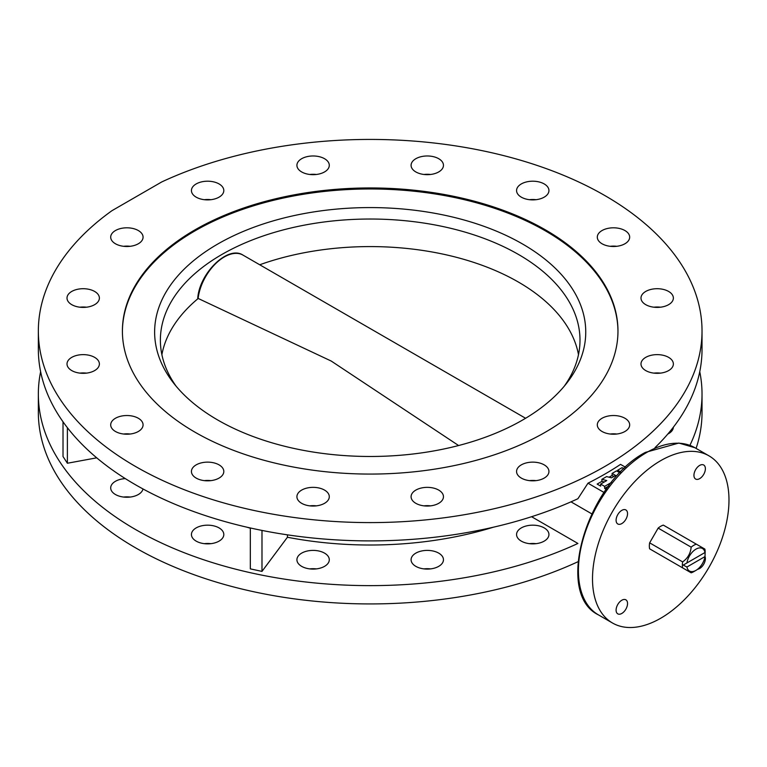 <?xml version="1.0" encoding="UTF-8"?>
<svg xmlns="http://www.w3.org/2000/svg" width="767" height="767" viewBox="0 0 767 767"><rect width="100%" height="100%" fill="white"/><g stroke="black" fill="none" stroke-linecap="round" stroke-linejoin="round"><path stroke-width="1.15" d="M324.546 490.094A16.184 9.348 0 0 0 306.905 488.071A16.184 9.348 0 0 0 296.915 496.709A16.184 9.348 0 0 0 301.652 503.315A16.184 9.348 0 0 0 319.293 505.338A16.184 9.348 0 0 0 329.292 496.709A16.184 9.348 0 0 0 324.546 490.094M316.397 505.856A16.184 9.348 0 0 0 309.81 505.856M301.652 566.353A16.184 9.348 180 0 1 296.915 559.737A16.184 9.348 180 0 1 306.905 551.109A16.184 9.348 180 0 1 324.546 553.132A16.184 9.348 180 0 1 329.292 559.737A16.184 9.348 180 0 1 319.293 568.376A16.184 9.348 180 0 1 301.652 566.353M316.397 568.893A16.184 9.348 0 0 0 309.81 568.893M196.17 541.128A16.184 9.348 180 0 1 191.434 534.513A16.184 9.348 180 0 1 201.424 525.884A16.184 9.348 180 0 1 219.065 527.907A16.184 9.348 180 0 1 223.811 534.513A16.184 9.348 180 0 1 213.811 543.151A16.184 9.348 180 0 1 196.17 541.128M210.915 543.669A16.184 9.348 0 0 0 204.329 543.669M219.065 464.869A16.184 9.348 0 0 0 201.424 462.846A16.184 9.348 0 0 0 191.434 471.484A16.184 9.348 0 0 0 196.17 478.09A16.184 9.348 0 0 0 213.811 480.113A16.184 9.348 0 0 0 223.811 471.484A16.184 9.348 0 0 0 219.065 464.869M210.915 480.631A16.184 9.348 0 0 0 204.329 480.631M142.978 488.943A16.184 9.348 180 0 1 132.24 496.728A16.184 9.348 180 0 1 115.443 494.514A16.184 9.348 180 0 1 110.697 487.908A16.184 9.348 180 0 1 125.309 478.608M130.179 497.054A16.184 9.348 0 0 0 123.592 497.054M138.338 418.264A16.184 9.348 0 0 0 120.697 416.241A16.184 9.348 0 0 0 110.697 424.87A16.184 9.348 0 0 0 115.443 431.476A16.184 9.348 0 0 0 133.084 433.508A16.184 9.348 0 0 0 143.074 424.87A16.184 9.348 0 0 0 138.338 418.264M130.179 434.017A16.184 9.348 0 0 0 123.592 434.017M94.638 357.364A16.184 9.348 0 0 0 76.997 355.342A16.184 9.348 0 0 0 67.007 363.97A16.184 9.348 0 0 0 71.753 370.576A16.184 9.348 0 0 0 89.394 372.609A16.184 9.348 0 0 0 99.384 363.97A16.184 9.348 0 0 0 94.638 357.364M86.489 373.126A16.184 9.348 0 0 0 79.902 373.126M94.638 291.45A16.184 9.348 0 0 0 76.997 289.418A16.184 9.348 0 0 0 67.007 298.056A16.184 9.348 0 0 0 71.753 304.662A16.184 9.348 0 0 0 89.394 306.685A16.184 9.348 0 0 0 99.384 298.056A16.184 9.348 0 0 0 94.638 291.45M86.489 307.203A16.184 9.348 0 0 0 79.902 307.203M138.338 230.551A16.184 9.348 0 0 0 120.697 228.518A16.184 9.348 0 0 0 110.697 237.156A16.184 9.348 0 0 0 115.443 243.762A16.184 9.348 0 0 0 133.084 245.785A16.184 9.348 0 0 0 143.074 237.156A16.184 9.348 0 0 0 138.338 230.551M130.179 246.303A16.184 9.348 0 0 0 123.592 246.303M219.065 183.936A16.184 9.348 0 0 0 201.424 181.913A16.184 9.348 0 0 0 191.434 190.542A16.184 9.348 0 0 0 196.17 197.157A16.184 9.348 0 0 0 213.811 199.18A16.184 9.348 0 0 0 223.811 190.542A16.184 9.348 0 0 0 219.065 183.936M210.915 199.698A16.184 9.348 0 0 0 204.329 199.698M324.546 158.711A16.184 9.348 0 0 0 306.905 156.689A16.184 9.348 0 0 0 296.915 165.317A16.184 9.348 0 0 0 301.652 171.933A16.184 9.348 0 0 0 319.293 173.956A16.184 9.348 0 0 0 329.292 165.317A16.184 9.348 0 0 0 324.546 158.711M316.397 174.473A16.184 9.348 0 0 0 309.81 174.473M438.724 158.711A16.184 9.348 0 0 0 421.083 156.689A16.184 9.348 0 0 0 411.083 165.317A16.184 9.348 0 0 0 415.829 171.933A16.184 9.348 0 0 0 433.47 173.956A16.184 9.348 0 0 0 443.46 165.317A16.184 9.348 0 0 0 438.724 158.711M430.565 174.473A16.184 9.348 0 0 0 423.978 174.473M544.206 183.936A16.184 9.348 0 0 0 526.565 181.913A16.184 9.348 0 0 0 516.565 190.542A16.184 9.348 0 0 0 521.311 197.157A16.184 9.348 0 0 0 538.952 199.18A16.184 9.348 0 0 0 548.942 190.542A16.184 9.348 0 0 0 544.206 183.936M536.047 199.698A16.184 9.348 0 0 0 529.46 199.698M624.932 230.551A16.184 9.348 0 0 0 607.291 228.518A16.184 9.348 0 0 0 597.301 237.156A16.184 9.348 0 0 0 602.037 243.762A16.184 9.348 0 0 0 619.678 245.785A16.184 9.348 0 0 0 629.678 237.156A16.184 9.348 0 0 0 624.932 230.551M616.783 246.303A16.184 9.348 0 0 0 610.196 246.303M668.623 291.45A16.184 9.348 0 0 0 650.982 289.418A16.184 9.348 0 0 0 640.991 298.056A16.184 9.348 0 0 0 645.737 304.662A16.184 9.348 0 0 0 663.378 306.685A16.184 9.348 0 0 0 673.368 298.056A16.184 9.348 0 0 0 668.623 291.45M660.473 307.203A16.184 9.348 0 0 0 653.887 307.203M668.623 357.364A16.184 9.348 0 0 0 650.982 355.342A16.184 9.348 0 0 0 640.991 363.97A16.184 9.348 0 0 0 645.737 370.576A16.184 9.348 0 0 0 663.378 372.609A16.184 9.348 0 0 0 673.368 363.97A16.184 9.348 0 0 0 668.623 357.364M660.473 373.126A16.184 9.348 0 0 0 653.887 373.126M624.932 418.264A16.184 9.348 0 0 0 607.291 416.241A16.184 9.348 0 0 0 597.301 424.87A16.184 9.348 0 0 0 602.037 431.476A16.184 9.348 0 0 0 619.678 433.508A16.184 9.348 0 0 0 629.678 424.87A16.184 9.348 0 0 0 624.932 418.264M616.783 434.017A16.184 9.348 0 0 0 610.196 434.017M544.206 464.869A16.184 9.348 0 0 0 526.565 462.846A16.184 9.348 0 0 0 516.565 471.484A16.184 9.348 0 0 0 521.311 478.09A16.184 9.348 0 0 0 538.952 480.113A16.184 9.348 0 0 0 548.942 471.484A16.184 9.348 0 0 0 544.206 464.869M536.047 480.631A16.184 9.348 0 0 0 529.46 480.631M521.311 541.128A16.184 9.348 180 0 1 516.565 534.513A16.184 9.348 180 0 1 526.565 525.884A16.184 9.348 180 0 1 544.206 527.907A16.184 9.348 180 0 1 548.942 534.513A16.184 9.348 180 0 1 538.952 543.151A16.184 9.348 180 0 1 521.311 541.128M536.047 543.669A16.184 9.348 0 0 0 529.46 543.669M438.724 490.094A16.184 9.348 0 0 0 421.083 488.071A16.184 9.348 0 0 0 411.083 496.709A16.184 9.348 0 0 0 415.829 503.315A16.184 9.348 0 0 0 433.47 505.338A16.184 9.348 0 0 0 443.46 496.709A16.184 9.348 0 0 0 438.724 490.094M430.565 505.856A16.184 9.348 0 0 0 423.978 505.856M415.829 566.353A16.184 9.348 180 0 1 411.083 559.737A16.184 9.348 180 0 1 421.083 551.109A16.184 9.348 180 0 1 438.724 553.132A16.184 9.348 180 0 1 443.46 559.737A16.184 9.348 180 0 1 433.47 568.376A16.184 9.348 180 0 1 415.829 566.353M430.565 568.893A16.184 9.348 0 0 0 423.978 568.893M545.404 229.851A247.789 143.055 0 0 0 275.363 198.845A247.789 143.055 0 0 0 122.404 331.008A247.789 143.055 0 0 0 194.971 432.176A247.789 143.055 0 0 0 465.013 463.182A247.789 143.055 0 0 0 617.972 331.008A247.789 143.055 0 0 0 545.404 229.851M621.826 523.573A8.092 4.669 120 0 0 627.109 516.44A8.092 4.669 120 0 0 625.872 509.95A8.092 4.669 120 0 0 621.826 510.352A8.092 4.669 120 0 0 616.534 517.485A8.092 4.669 120 0 0 617.78 523.966A8.092 4.669 120 0 0 621.826 523.573M621.826 613.447A8.092 4.669 120 0 0 627.109 606.313A8.092 4.669 120 0 0 625.872 599.823A8.092 4.669 120 0 0 621.826 600.225A8.092 4.669 120 0 0 616.534 607.359A8.092 4.669 120 0 0 617.78 613.849A8.092 4.669 120 0 0 621.826 613.447M697.625 569.248A8.092 4.669 120 0 0 699.657 568.51A8.092 4.669 120 0 0 705.007 556.449M699.657 478.637A8.092 4.669 120 0 0 704.95 471.504A8.092 4.669 120 0 0 703.703 465.013A8.092 4.669 120 0 0 699.657 465.416A8.092 4.669 120 0 0 694.375 472.549A8.092 4.669 120 0 0 695.611 479.03A8.092 4.669 120 0 0 699.657 478.637M660.742 460.641A96.498 55.713 120 0 0 597.704 545.673A96.498 55.713 120 0 0 612.488 623.005A96.498 55.713 120 0 0 660.742 618.221A96.498 55.713 120 0 0 723.789 533.19A96.498 55.713 120 0 0 708.996 455.857A96.498 55.713 120 0 0 660.742 460.641M135.538 466.48A331.843 191.587 0 0 0 497.179 508.013A331.843 191.587 0 0 0 702.026 331.008A331.843 191.587 0 0 0 604.837 195.547A331.843 191.587 0 0 0 161.722 181.952L112.001 210.657A331.843 191.587 0 0 0 38.35 331.008A331.843 191.587 0 0 0 135.538 466.48M38.35 331.008L38.35 349.311A331.843 191.587 0 0 0 135.538 484.782A331.843 191.587 0 0 0 577.906 498.723L587.982 483.191L604.051 492.472M625.556 467.266L620.551 464.38A331.843 191.587 180 0 1 587.982 483.191M655.008 447.621A331.843 191.587 0 0 0 702.026 349.311L702.026 331.008M40.622 371.679A331.843 191.587 0 0 0 38.35 394.046A331.843 191.587 0 0 0 135.538 529.518A331.843 191.587 0 0 0 577.906 543.458L531.579 516.709L577.906 543.458M38.35 394.046L38.35 412.349A331.843 191.587 0 0 0 135.538 547.82A331.843 191.587 0 0 0 578.021 561.703M696.091 448.407A331.843 191.587 0 0 0 702.026 412.349L702.026 394.046A331.843 191.587 0 0 0 699.753 371.679M689.907 445.359A331.843 191.587 0 0 0 702.026 394.046M591.731 513.823L570.984 501.839M534.494 480.775L533.947 480.458M63.019 421.792L63.019 456.518L67.381 463.249L67.381 427.67M96.719 457.832L67.381 463.249M250.32 528.223A261.489 150.965 180 0 1 246.945 527.197M250.32 527.964L250.32 568.874L261.988 571.396L261.988 530.428M287.424 534.839L287.424 537.255L261.988 571.396M493.43 527.197A261.489 150.965 180 0 1 287.424 537.255M673.368 427.2A16.184 9.348 180 0 1 667.789 434.064M683.234 565.078L704.988 552.518A13.01 7.517 120 0 0 695.957 549.143A13.01 7.517 120 0 0 686.935 562.949L683.234 565.078L686.935 567.014A13.01 7.517 120 0 0 695.957 570.389A13.01 7.517 120 0 0 704.988 556.583L705.161 551.914A16.126 9.309 120 0 0 704.863 549.086L696.35 544.177A16.126 9.309 120 0 0 691.163 547.168L658.153 528.108L649.639 542.844A16.126 9.309 120 0 0 649.639 548.836L682.659 567.896A16.126 9.309 120 0 1 682.362 565.078A16.126 9.309 120 0 1 682.659 561.904C687.721 558.29 690.559 553.381 691.163 547.168M704.988 552.518L686.935 562.949M695.957 570.389L693.761 571.655A16.126 9.309 120 0 1 691.163 572.815L682.659 567.896M696.35 544.177L663.34 525.117A16.126 9.309 120 0 0 658.153 528.108M649.639 542.844L682.659 561.904M686.935 567.014L704.988 556.583M619.918 472.827L616.524 470.871L612.104 473.431L615.613 475.454L611.5 477.831L606.62 476.585L601.884 479.317L606.764 480.564L600.666 484.082L604.636 486.383L604.636 488.416L608.624 486.105M604.636 488.416L606.246 489.346M601.884 479.317L601.884 481.36L604.319 481.973M601.884 481.36L597.148 484.092L600.666 486.115L600.666 484.082M612.104 473.431L612.104 475.463L613.849 476.47M612.104 475.463L609.065 477.208M623.974 468.752L622.085 467.659L617.675 470.209L617.675 471.532M604.636 486.383L611.51 482.405M617.675 470.209L620.733 471.973M217.761 420.028A215.565 124.455 180 0 1 173.409 382.838A215.565 124.455 180 0 1 247.942 229.525A215.565 124.455 180 0 1 522.615 244.031A215.565 124.455 180 0 1 566.966 382.838A215.565 124.455 180 0 1 217.761 420.028M564.234 386.223A209.813 121.138 0 0 0 579.996 340.165A209.813 121.138 0 0 0 518.55 254.51A209.813 121.138 0 0 0 289.897 228.25A209.813 121.138 0 0 0 160.38 340.165A209.813 121.138 0 0 0 176.142 386.223M617.972 331.526A247.789 143.055 0 0 0 545.404 230.867A247.789 143.055 0 0 0 275.765 199.765A247.789 143.055 0 0 0 122.404 331.526M525.596 418.274L242.986 255.104A37.353 21.562 120 0 0 215.882 263.417A37.353 21.562 120 0 0 198.135 298.44L331.229 361.056L458.599 445.531M646.658 452.501A96.498 55.713 120 0 0 583.61 537.542A96.498 55.713 120 0 0 598.404 614.866C553.697 593.322 587.378 482.606 645.411 452.377L678.872 443.058L694.902 447.727A96.498 55.713 120 0 0 646.658 452.501M198.212 298.468A209.496 120.956 0 0 0 161.885 354.651M578.491 354.651A209.496 120.956 0 0 0 518.329 282.016A209.496 120.956 0 0 0 259.725 264.768M598.404 614.866L612.488 623.005M694.902 447.727L708.996 455.857M197.733 298.373C199.353 273.33 227.876 245.018 242.986 255.104"/></g></svg>
